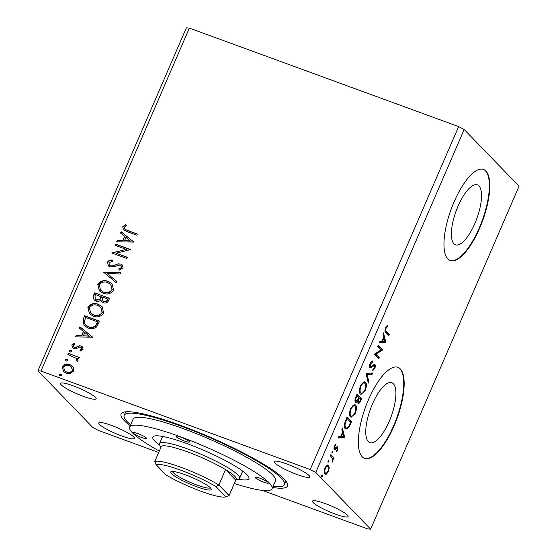 <?xml version="1.0" encoding="UTF-8"?>
<svg xmlns="http://www.w3.org/2000/svg" width="557" height="557" viewBox="0 0 557 557"><rect width="100%" height="100%" fill="white"/><g stroke="black" fill="none" stroke-linecap="round" stroke-linejoin="round"><path stroke-width="0.84" d="M478.971 185.906A31.909 11.015 110.1 0 0 477.412 184.875A31.909 11.015 110.1 0 0 457.046 208.59A31.909 11.015 110.1 0 0 453.934 243.771A31.909 11.015 110.1 0 0 455.487 244.808A31.909 11.015 110.1 0 0 475.852 221.094A31.909 11.015 110.1 0 0 478.971 185.906M393.353 383.766A31.909 11.015 110.1 0 0 391.794 382.729A31.909 11.015 110.1 0 0 371.428 406.443A31.909 11.015 110.1 0 0 368.309 441.631A31.909 11.015 110.1 0 0 369.869 442.662A31.909 11.015 110.1 0 0 390.234 418.955A31.909 11.015 110.1 0 0 393.353 383.766M400.288 368.887A48.494 16.745 110.1 0 0 397.921 367.314A48.494 16.745 110.1 0 0 366.966 403.352A48.494 16.745 110.1 0 0 362.231 456.824A48.494 16.745 110.1 0 0 364.598 458.397A48.494 16.745 110.1 0 0 395.554 422.359A48.494 16.745 110.1 0 0 400.288 368.887M364.389 458.314A48.494 16.745 110.1 0 0 395.247 421.9A48.494 16.745 110.1 0 0 399.856 368.727A48.494 16.745 110.1 0 0 397.705 367.237M485.906 171.027A48.494 16.745 110.1 0 0 483.539 169.453A48.494 16.745 110.1 0 0 452.583 205.491A48.494 16.745 110.1 0 0 447.849 258.963A48.494 16.745 110.1 0 0 450.216 260.537A48.494 16.745 110.1 0 0 481.171 224.499A48.494 16.745 110.1 0 0 485.906 171.027M450.007 260.453A48.494 16.745 110.1 0 0 480.865 224.039A48.494 16.745 110.1 0 0 485.481 170.874A48.494 16.745 110.1 0 0 483.323 169.377M133.68 436.932A19.398 3.008 -156.6 0 0 114.596 426.592A19.398 3.008 -156.6 0 0 98.784 422.972A19.398 3.008 -156.6 0 0 99.487 424.42A19.398 3.008 -156.6 0 0 118.571 434.759A19.398 3.008 -156.6 0 0 134.383 438.38A19.398 3.008 -156.6 0 0 133.68 436.932M309.107 475.532A19.398 3.008 -156.6 0 0 290.023 465.199A19.398 3.008 -156.6 0 0 274.204 461.572A19.398 3.008 -156.6 0 0 274.914 463.027A19.398 3.008 -156.6 0 0 293.992 473.359A19.398 3.008 -156.6 0 0 309.81 476.98A19.398 3.008 -156.6 0 0 309.107 475.532M347.387 515.107A19.398 3.008 -156.6 0 0 328.303 504.767A19.398 3.008 -156.6 0 0 312.484 501.147A19.398 3.008 -156.6 0 0 313.194 502.595A19.398 3.008 -156.6 0 0 332.278 512.934A19.398 3.008 -156.6 0 0 348.09 516.555A19.398 3.008 -156.6 0 0 347.387 515.107M95.4 397.357A19.398 3.008 -156.6 0 0 76.316 387.024A19.398 3.008 -156.6 0 0 60.497 383.397A19.398 3.008 -156.6 0 0 61.207 384.852A19.398 3.008 -156.6 0 0 80.292 395.185A19.398 3.008 -156.6 0 0 96.103 398.805A19.398 3.008 -156.6 0 0 95.4 397.357M130.199 425.833A90.687 14.043 23.4 0 1 124.371 420.737A90.687 14.043 23.4 0 1 122.972 412.389A90.687 14.043 23.4 0 1 201.55 433.562A90.687 14.043 23.4 0 1 284.223 479.215A90.687 14.043 23.4 0 1 287.363 483.525A90.687 14.043 23.4 0 1 272.617 487.466M125.764 411.811A87.289 13.521 -156.6 0 0 125.52 412.229L124.183 415.313A87.289 13.521 -156.6 0 0 130.623 424.845M115.16 245.31L115.675 244.126L130.637 249.599L116.148 253.212L127.302 257.292L126.794 258.476L111.832 253.003L126.293 249.383L115.16 245.31M103.553 272.143L120.646 272.686L120.089 273.974L107.118 273.564L116.852 281.459L116.295 282.747L103.553 272.143L120.535 272.937M94.586 292.857L109.548 298.329L108.608 300.508C107.48 302.813 105.733 303.544 103.365 302.695L101.632 301.609L100.803 300.091C99.341 301.448 97.712 301.79 95.929 301.121L94.001 299.91L93.256 295.934L94.586 292.857L109.485 298.482M83.139 319.321L84.685 315.749L99.64 321.215L96.507 327.015C93.743 328.895 90.868 329.187 87.874 327.885L84.03 325.497L83.139 319.321L84.685 315.749M73.266 367.063L73.691 370.92L70.516 373.448L66.13 373.176L63.498 371.519L62.377 366.778C64.292 364.09 66.798 363.324 69.883 364.494L73.266 367.063M68.379 353.43L79.31 357.427L78.795 358.611L77.186 358.026L78.098 360.741L77.332 361.507L76.413 360.518L76.838 360.059L76.288 358.36L67.863 354.614L68.379 353.43L79.247 357.573M83.049 349.295L80.507 351.007L79.867 349.977L81.677 348.877L81.364 347.617L80.702 347.199L79.581 347.115L75.766 348.828L73.907 348.598L72.445 347.686L71.825 344.943L74.359 343.049L75.084 344.101L73.225 345.305L73.601 346.914L75.522 347.491L79.31 345.758L81.155 345.994L82.513 346.83L83.049 349.295M127.428 230.375L137.377 234.017L136.869 235.2L126.766 231.503L123.292 229.714L122.742 226.769L125.729 224.499L126.62 225.515L124.281 227.319L124.691 229.018L127.685 230.64L137.314 234.163M158.696 452.472L98.373 430.408L92.824 427.518L37.953 370.802L186.358 27.85L189.359 28.094L40.946 371.046L310.221 469.551L315.77 472.433L370.642 529.15L367.641 528.906L262.305 490.369M189.359 28.094L458.627 126.592L310.221 469.551M92.727 337.201L75.55 336.86L76.107 335.565L81.587 335.739L83.453 331.415L79.345 328.08L79.902 326.792L92.727 337.201M69.778 351.808L69.639 350.861L71.31 350.332L71.052 350.068L71.874 351.509L70.203 352.038L69.381 350.597L71.052 350.068L71.609 350.409M70.203 352.038L69.639 351.69M59.446 375.683L59.307 374.736L60.978 374.2L60.72 373.942L61.542 375.383L59.871 375.912L59.049 374.471L60.72 373.942L61.277 374.283M59.871 375.912L59.307 375.557M65.851 360.887L65.705 359.933L67.383 359.404L67.125 359.14L67.947 360.588L66.276 361.117L65.454 359.676L67.125 359.14L67.682 359.488M66.276 361.117L65.712 360.762M98.248 304.254L102.147 306.74L103.644 312.999C100.963 316.731 97.475 317.775 93.193 316.118L89.468 313.793L87.881 307.339C90.554 303.669 94.008 302.639 98.248 304.254L102.265 306.865M108.149 281.369L112.048 283.854L113.551 290.113C110.864 293.845 107.383 294.89 103.101 293.233L99.369 290.907L97.781 284.453C100.455 280.784 103.915 279.753 108.149 281.369L112.173 283.979M107.39 262.243C108.518 260.579 110.105 259.827 112.159 259.98L112.5 261.219L108.963 262.716L109.444 265.083L110.565 265.8L112.201 265.947L118.244 263.823L120.785 264.053L122.443 265.097L123.083 268.077L119.268 270.124L118.745 268.864L121.558 267.499L121.21 265.8L120.333 265.257L118.091 265.264L115.967 266.183L110.035 266.977L108.246 265.842L107.647 262.507C108.775 260.843 110.363 260.091 112.417 260.244M133.882 242.1L116.698 241.759L117.255 240.471L122.735 240.645L124.608 236.321L120.5 232.986L121.057 231.698L133.882 242.1M329.222 467.727L328.379 471.473L326.458 474.104L324.801 474.056C323.861 473.13 323.93 471.111 324.996 467.984C326.458 465.255 327.648 464.392 328.56 465.38L329.222 467.727L328.477 467.455M325.246 474.362L324.801 474.056M328.115 465.081L328.56 465.38L327.704 465.067L328.365 467.414M330.865 454.623L334.123 458L333.615 459.184L333.135 458.683L332.278 462.087L332.487 458.286L330.35 455.807L330.865 454.623M337.737 449.854L336.282 451.657L336.303 450.676L337.298 449.513L337.354 447.919L334.98 449.757L334.311 449.624C333.782 449.088 333.824 447.932 334.451 446.15L335.941 444.173L335.955 445.161L334.903 446.429L334.806 448.42L337.187 446.575L337.855 446.714L337.737 449.854L337.229 449.666M337.354 447.919L336.08 447.577M334.186 449.464L334.98 449.757L334.311 449.624M333.949 448.107L335.237 448.462M345.625 420.514L347.171 416.942L351.634 421.558L348.884 427.386L345.946 429.141L345.249 428.66C343.885 427.504 344.01 424.789 345.625 420.514M357.072 394.057L361.542 398.673L360.595 400.845C359.55 403.157 358.673 403.957 357.956 403.247L357.629 400.824C356.696 402.224 355.965 402.641 355.436 402.07C354.705 401.298 354.809 399.648 355.742 397.134L357.072 394.057M366.04 373.336L372.64 373.023L372.083 374.311L367.07 374.555L368.845 381.796L368.281 383.084L366.04 373.336M377.646 346.51L378.161 345.326L382.624 349.942L375.968 354.189L379.296 357.636L378.788 358.819L374.318 354.203L380.974 349.942L377.646 346.51M386.398 331.283L389.371 334.353L388.863 335.537L385.841 332.418C384.831 332.056 384.713 330.58 385.5 327.989L387.268 325.615L387.352 326.569L385.959 328.449C385.555 330.134 385.702 331.074 386.398 331.283L385.548 330.969L388.514 334.04L389.371 334.353M458.627 126.592L464.176 129.482L519.047 186.198L370.642 529.15M464.176 129.482L315.77 472.433M385.869 342.444L379.185 342.959L379.742 341.664L381.858 341.566L383.731 337.243L382.979 334.179L383.543 332.891L385.869 342.444L384.929 342.325L385.785 342.639M370.147 363.463C371.025 361.778 371.853 360.964 372.619 361.013L372.431 362.21L370.642 363.846L370.468 366.784L371.073 366.847L374.012 364.473L374.958 364.57C375.543 365.148 375.495 366.422 374.805 368.393L372.765 370.586L372.891 369.375L374.353 367.905L374.464 365.768L373.427 365.343L372.724 365.573L373.573 365.886L372.501 366.889L369.952 367.961C369.291 367.244 369.354 365.747 370.147 363.463M369.507 366.325L371.073 366.847M374.012 364.473L374.958 364.57L374.374 364.355M374.464 365.768L373.573 365.886M365.434 382.137C366.743 383.369 366.694 386.133 365.274 390.429L360.978 394.433L360.33 394.001C359.021 392.755 359.091 389.977 360.539 385.667L364.807 381.719L365.434 382.137L364.577 381.824L365.496 384.393M355.533 405.023C356.842 406.255 356.786 409.019 355.366 413.315L351.07 417.318L350.43 416.887C349.121 415.64 349.19 412.862 350.632 408.553L354.906 404.605L355.533 405.023L354.677 404.709L355.596 407.278M344.72 437.537L338.036 438.053L338.593 436.765L340.71 436.66L342.576 432.336L341.831 429.28L342.388 427.992L344.72 437.537L343.78 437.426L344.637 437.732M332.599 451.128L332.745 452.569L331.944 453.175L332 451.804L332.703 451.135M328.672 460.2L328.818 461.649L328.017 462.247L328.073 460.876L328.776 460.214M322.266 475.003L322.412 476.444L321.619 477.05L321.668 475.678L322.371 475.01M37.953 370.802L40.946 371.046M273.041 486.477A87.289 13.521 -156.6 0 0 284.404 484.646L285.734 481.568A87.289 13.521 -156.6 0 0 285.88 481.102M388.514 334.04L388.173 334.834M386.565 326.284L387.352 326.569M385.729 327.509L386.363 327.739M385.395 328.24L385.959 328.449M384.929 330.155L385.548 330.969M384.929 342.325L379.345 342.597M383.042 334.047L385.019 342.13M382.534 341.532L384.755 341.427L383.968 338.224L382.534 341.532L381.963 341.323M383.397 338.015L383.968 338.224M377.994 345.716L382.624 349.942M381.775 349.629L382.52 350.193M381.663 349.88L375.112 353.876L375.968 354.189M375.112 353.876L379.296 357.636M378.44 357.322L378.099 358.109M371.651 361.416L371.575 361.897L372.431 362.21M371.575 361.897L370.865 362.189M370.071 363.637L370.642 363.846M369.611 366.471L370.217 366.534M374.213 364.396L374.506 365.824M374.227 368.184L374.805 368.393M373.371 369.124L372.856 369.695M372.724 365.573L371.644 366.576L372.501 366.889M371.644 366.576L369.855 367.843M371.63 373.072L371.227 373.998L372.083 374.311M371.227 373.998L366.221 374.241L367.07 374.555M366.221 374.241L367.989 381.482L368.845 381.796M364.696 390.22L365.274 390.429M362.892 392.734L360.56 394.203M359.425 391.467L359.989 392.504L360.845 392.817C361.841 393.924 363.157 392.991 364.793 390.011C365.935 386.537 365.977 384.309 364.926 383.32L363.568 382.673L362.064 383.077M359.989 392.504L360.845 392.817C359.78 391.822 359.836 389.587 361.013 386.105L360.442 385.897M364.926 383.32C363.93 382.213 362.628 383.146 361.013 386.105M356.905 394.447L361.542 398.673M360.685 398.359L360.344 399.146M358.903 402.196L357.859 403.136M357.023 400.601L357.629 400.824M356.424 401.026L355.338 401.959M355.094 400.574L356.146 401.019L357.552 399.856L358.68 397.426L357.016 395.714L356.431 397.064C355.61 398.937 355.45 400.211 355.951 400.887L354.962 400.379M357.608 401.743L358.464 402.057C358.882 402.488 359.404 402.001 360.038 400.608L360.567 399.383L359.14 397.9L358.875 398.506C358.109 400.274 357.97 401.458 358.464 402.057L357.538 401.66M357.35 400.177L357.309 400.706M358.304 398.297L358.875 398.506M358.569 397.691L359.14 397.9M355.86 396.856L356.431 397.064M356.445 395.505L357.016 395.714M354.795 413.106L355.366 413.315M352.985 415.619L350.659 417.089M349.524 414.352L350.088 415.39L350.945 415.703C351.94 416.81 353.256 415.877 354.886 412.897C356.034 409.423 356.076 407.195 355.018 406.206L353.667 405.559L352.163 405.962M350.088 415.39L350.945 415.703C349.88 414.714 349.935 412.472 351.112 408.991L350.541 408.782M355.018 406.206C354.029 405.106 352.727 406.032 351.112 408.991M346.997 417.332L351.634 421.558M350.778 421.245L350.437 422.032M348.139 427.115L348.884 427.386M347.7 427.532L345.535 428.911M344.908 427.163L345.765 427.477C346.447 428.41 347.436 428.02 348.731 426.321L350.666 422.269L347.115 418.599L345.305 423.153C344.846 425.464 344.999 426.906 345.765 427.477L344.908 427.163L344.317 426.091M346.545 418.391L347.115 418.599M344.72 422.937L345.305 423.153M343.78 437.426L338.19 437.691M341.894 429.141L343.864 437.224M341.385 436.632L343.599 436.521L342.82 433.318L341.385 436.632L340.814 436.416M342.242 433.109L342.82 433.318M335.237 448.42L334.13 449.443M335.175 444.876L335.955 445.161M334.409 446.248L334.903 446.429M337.138 446.596L337.319 447.884M332.063 451.671L331.888 452.256L332.745 452.569M330.691 455.02L334.123 458M333.274 457.687L332.877 458.592M332.557 458.474L333.135 458.683M332.223 461.099L332.78 461.3M328.136 460.743L327.962 461.335L328.818 461.649M327.871 471.292L328.379 471.473M326.465 472.997L325.608 473.798L326.458 474.104M325.608 473.798L324.842 474.098M324.16 472.092L325.309 472.872C325.984 473.638 326.868 473.032 327.976 471.062C328.734 468.722 328.762 467.226 328.045 466.557L326.089 466.098M324.459 472.559L325.309 472.872C324.599 472.211 324.627 470.721 325.399 468.395L324.905 468.214M328.045 466.557C327.377 465.791 326.493 466.404 325.399 468.395M321.73 475.546L321.563 476.131L322.412 476.444M123.417 229.846L122.742 226.769M123 227.033L125.979 224.756M124.824 229.143L127.685 230.64M75.912 336.867L76.107 335.565M76.365 335.829L81.587 335.739M81.837 336.003L83.453 331.415M79.616 328.303L79.902 326.792M80.159 327.056L92.713 337.243M83.341 335.794L89.336 336.24L84.768 332.487L83.341 335.794L89.078 335.975M80.584 350.987L79.867 349.977M80.124 350.235L81.928 349.142L81.677 348.877M81.928 349.142L81.482 347.756M72.57 347.812L71.825 344.943M72.083 345.208L74.617 343.314M73.733 347.039L74.359 347.394M74.617 347.652L75.522 347.491M75.78 347.756L77.451 346.907L77.2 346.642M77.451 346.907L79.567 346.022L79.31 345.758M79.567 346.022L81.155 345.994M81.413 346.259L82.638 346.969M71.31 350.332L71.728 350.555M77.339 361.5L76.413 360.518M76.671 360.776L76.838 360.059M77.096 360.323L76.406 358.485M68.184 354.732L68.629 353.695M60.978 374.2L61.402 374.429M63.63 371.644L62.377 366.778M62.635 367.042C64.549 364.355 67.049 363.589 70.14 364.758L69.883 364.494M70.14 364.758L72.689 366.311M64.654 370.781L66.889 372.25C69.186 373.148 71.094 372.626 72.605 370.69L71.575 367.112M66.631 371.985C68.929 372.884 70.836 372.361 72.354 370.426L71.449 366.979L69.367 365.671C67.077 364.772 65.19 365.308 63.721 367.265L64.521 370.656L66.889 372.25M67.383 359.404L67.801 359.627M84.936 316.007L99.578 321.368M84.163 325.629L83.39 319.586M85.541 325.023L88.647 326.966C91.097 328.038 93.423 327.76 95.623 326.137L97.517 322.879L97.593 321.842L85.708 317.49L84.163 322.071L85.416 324.891L88.389 326.701C90.84 327.774 93.165 327.495 95.365 325.873L97.593 321.842M89.593 313.925L87.881 307.339M88.131 307.603C90.812 303.934 94.265 302.904 98.498 304.519M90.749 313.125L93.966 315.199C97.364 316.508 100.156 315.694 102.342 312.755L100.963 307.52M93.708 314.935C97.106 316.244 99.898 315.429 102.084 312.491L100.845 307.394L97.74 305.438C94.356 304.136 91.592 304.944 89.426 307.861L90.617 312.992L93.966 315.199M101.771 301.741L100.803 300.091M94.133 300.042L93.256 295.934M93.513 296.199L94.843 293.121M95.386 299.304L96.695 300.202L100.176 299.318L101.43 296.902L95.609 294.604L95.024 295.955L95.254 299.179L96.445 299.938L99.919 299.053L101.172 296.637M102.767 300.871L104.103 301.769C105.51 302.277 106.554 301.838 107.223 300.446L107.501 298.956L102.704 297.201L102.634 300.745L103.853 301.504C105.259 302.012 106.296 301.574 106.972 300.181L107.501 298.956M99.501 291.039L97.781 284.453M98.039 284.718C100.713 281.048 104.166 280.018 108.406 281.633M100.65 290.239L103.867 292.314C107.264 293.623 110.056 292.808 112.249 289.87L110.871 284.634M103.616 292.049C107.014 293.358 109.806 292.543 111.992 289.605L110.746 284.509L107.64 282.552C104.263 281.25 101.492 282.058 99.334 284.975L100.518 290.106L103.867 292.314M116.831 281.501L107.118 273.564M109.576 265.209L110.565 265.8M110.822 266.065L112.201 265.947M112.458 266.211L118.244 263.823M118.495 264.088L120.785 264.053M121.036 264.31L122.568 265.229M119.407 270.103L118.745 268.864M119.003 269.122L121.809 267.764L121.558 267.499M121.809 267.764L121.329 265.94M108.378 265.974L107.647 262.507M115.48 245.428L115.675 244.126M115.933 244.391L130.568 249.745M127.24 257.445L116.148 253.212M112.152 253.122L111.95 252.739M112.208 253.003L126.293 249.383M117.067 241.773L117.255 240.471M117.513 240.735L122.735 240.645M122.993 240.909L124.608 236.321M120.772 233.209L121.057 231.698M121.308 231.963L133.861 242.149M124.49 240.701L130.484 241.146L125.924 237.386L124.49 240.701L130.227 240.882M180.774 437.113A7.276 1.128 -156.6 0 0 176.012 436.208A7.276 1.128 -156.6 0 0 184.604 441.074A7.276 1.128 -156.6 0 0 189.366 441.986A7.276 1.128 -156.6 0 0 180.774 437.113M259.861 478.191A7.276 1.128 -156.6 0 0 255.099 477.279A7.276 1.128 -156.6 0 0 263.691 482.146A7.276 1.128 -156.6 0 0 268.453 483.058A7.276 1.128 -156.6 0 0 259.861 478.191M138.052 433.631A7.276 1.128 -156.6 0 0 133.29 432.719A7.276 1.128 -156.6 0 0 141.882 437.586A7.276 1.128 -156.6 0 0 146.637 438.498A7.276 1.128 -156.6 0 0 138.052 433.631M159.692 445.154A52.372 8.111 23.4 0 1 153.906 436.18A52.372 8.111 23.4 0 1 187.089 443.644A52.372 8.111 23.4 0 1 248.847 477.265A52.372 8.111 23.4 0 1 238.34 479.187M161.857 436.312A46.071 7.137 -156.6 0 0 162.379 436.939M234.309 483.497A77.59 12.017 -156.6 0 0 272.081 488.705A77.59 12.017 -156.6 0 0 180.454 436.785A77.59 12.017 -156.6 0 0 129.663 427.073A77.59 12.017 -156.6 0 0 159.316 451.045M272.081 488.705L275.506 480.788A77.59 12.017 -156.6 0 0 183.88 428.869A77.59 12.017 -156.6 0 0 133.088 419.163L129.663 427.073M284.404 484.646A87.289 13.521 -156.6 0 0 181.324 426.237A87.289 13.521 -156.6 0 0 124.183 415.313M242.49 471.605A46.071 7.137 -156.6 0 0 243.305 471.556M171.528 473.638A22.064 3.419 23.4 0 1 171.187 471.605A22.064 3.419 23.4 0 1 190.313 476.757A22.064 3.419 23.4 0 1 210.421 487.869A22.064 3.419 23.4 0 1 211.187 488.921A22.064 3.419 23.4 0 1 194.818 486.017A22.064 3.419 23.4 0 1 171.528 473.638M172.593 471.452A20.609 3.196 -156.6 0 0 173.38 472.789A20.609 3.196 -156.6 0 0 193.063 483.532A20.609 3.196 -156.6 0 0 210.344 487.786M160.75 447.731L159.56 444.82A43.648 6.761 23.4 0 1 159.483 443.637A43.648 6.761 23.4 0 1 195.068 451.783A43.648 6.761 23.4 0 1 238.006 475.037A43.648 6.761 23.4 0 1 239.594 478.303A43.648 6.761 23.4 0 1 238.675 479.062L235.743 480.183A41.218 6.385 -156.6 0 0 234.915 476.458A41.218 6.385 -156.6 0 0 225.536 469.621A41.218 6.385 -156.6 0 0 187.744 451.957A41.218 6.385 -156.6 0 0 161.426 446.164A41.218 6.385 -156.6 0 0 160.827 447.919M235.75 480.169L225.536 469.621L218.88 485.008L229.087 495.556L235.75 480.169M215.956 486.588A38.795 6.009 -156.6 0 0 180.767 470.205A38.795 6.009 -156.6 0 0 156.113 464.698L166 474.919A38.795 6.009 -156.6 0 0 201.028 491.246A38.795 6.009 -156.6 0 0 225.766 496.837A38.795 6.009 -156.6 0 0 225.836 496.809L215.956 486.588L218.88 485.008A41.218 6.385 23.4 0 0 181.081 467.344A41.218 6.385 23.4 0 0 154.769 461.551L161.426 446.164M225.836 496.809L229.087 495.556A41.218 6.385 23.4 0 1 228.892 495.639L225.766 496.837M154.769 461.551L156.113 464.698M360.024 400.636L360.595 400.845M350.054 423.675L350.625 423.891M345.994 419.665L346.565 419.874M335.279 448.434L336.087 448.726M370.642 366.896L369.785 366.583M337.25 447.842L336.393 447.536M334.931 448.503L334.075 448.19M239.594 478.303L242.706 471.111M159.483 443.637L162.595 436.444"/></g></svg>

